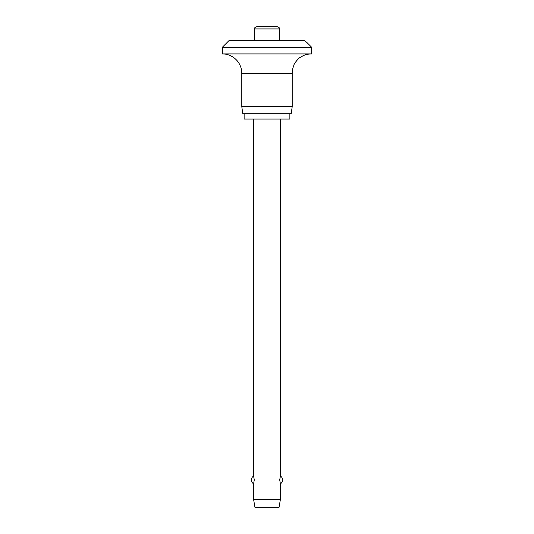 <?xml version="1.0" encoding="UTF-8"?>
<svg xmlns="http://www.w3.org/2000/svg" width="534" height="534" viewBox="0 0 534 534"><rect width="100%" height="100%" fill="white"/><g stroke="black" fill="none" stroke-linecap="round" stroke-linejoin="round"><path stroke-width="0.8" d="M307.163 42.767L311.622 47.226L222.378 47.226L229.073 40.531L304.56 40.531L307.163 42.767M307.163 54.441C305.835 54.268 302.925 55.623 298.446 58.513C295.195 62.338 293.64 64.734 293.773 65.702C293.6 64.601 295.409 61.997 299.194 57.892C303.692 55.342 306.342 54.188 307.163 54.441A19.411 19.411 0 0 1 311.622 53.921L311.622 47.226M222.378 47.226L222.378 53.921A19.411 19.411 0 0 1 241.789 73.332L241.789 106.58L242.79 113.715L291.21 113.715L292.211 106.58L292.211 73.332A19.411 19.411 0 0 1 293.773 65.702M244.131 113.715L244.131 119.069L289.869 119.069L289.869 113.715M254.391 40.531L254.391 28.929C254.017 28.249 254.765 27.501 256.627 26.7L277.373 26.7C279.235 27.501 279.983 28.249 279.609 28.929L279.609 40.531M253.61 119.069L253.61 476.061L254.284 479.926L253.61 483.791L253.61 499.49L254.952 507.3L279.048 507.3L280.39 499.49L280.39 483.791L279.716 479.926L280.39 476.061L280.39 119.069M253.61 499.49L280.39 499.49M241.789 106.58L292.211 106.58M222.378 53.921L311.622 53.921M254.391 28.929L279.609 28.929M241.789 73.332L292.211 73.332M280.39 483.791A4.466 4.466 0 0 0 280.39 476.061M253.61 476.061A4.466 4.466 0 0 0 253.61 483.791"/></g></svg>
